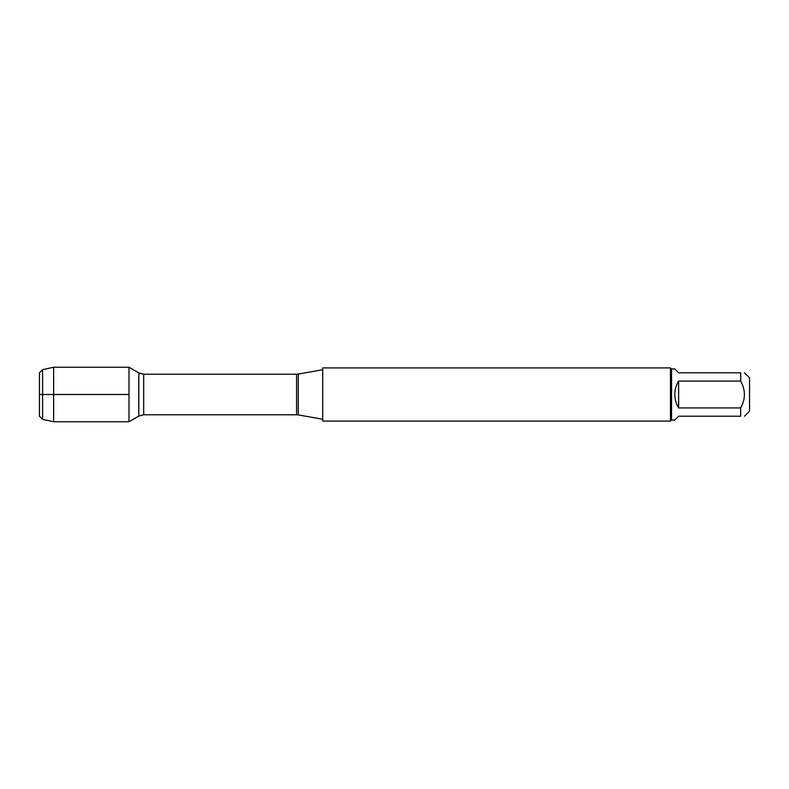 <?xml version="1.0" encoding="UTF-8"?>
<svg xmlns="http://www.w3.org/2000/svg" width="789" height="789" viewBox="0 0 789 789"><rect width="100%" height="100%" fill="white"/><g stroke="black" fill="none" stroke-linecap="round" stroke-linejoin="round"><path stroke-width="1.18" d="M322.711 394.5L322.711 421.099L670.472 421.099L670.472 367.901L322.711 367.901L322.711 394.5M128.992 421.75L128.992 367.25L128.992 421.75L138.815 416.079L138.815 372.921L128.992 367.25L53.632 367.25L53.632 394.5L128.992 394.5L39.45 394.5L53.632 394.5L53.632 421.75L128.992 421.75M744.5 372.783L749.55 377.832L749.55 411.168L744.5 416.217M678.629 416.217L674.812 420.034L671.538 420.034L671.538 368.966L674.812 368.966L678.629 372.783L740.684 372.783C745.635 372.783 745.635 372.783 740.684 372.783L740.684 381.077C745.635 390.022 745.635 398.968 740.684 407.923L740.684 416.217C745.635 416.217 745.635 416.217 740.684 416.217L678.629 416.217M678.629 381.077C676.114 385.2 674.851 389.677 674.812 394.5C674.851 399.323 676.114 403.8 678.629 407.923L678.629 381.077L740.684 381.077M678.629 407.923L740.684 407.923M42.596 419.363L39.45 416.217L39.45 372.783L42.596 369.637L42.596 419.363L53.632 421.75M298.262 414.925L296.575 414.777L296.575 374.223L298.262 374.075L298.262 414.925L322.711 419.235M296.575 374.223L143.687 374.223L143.687 414.777L138.815 416.079M298.262 374.075L322.711 369.765M296.575 414.777L143.687 414.777M143.687 374.223L138.815 372.921M671.538 368.966L670.472 367.901M671.538 420.034L670.472 421.099M42.596 369.637L53.632 367.25"/></g></svg>
